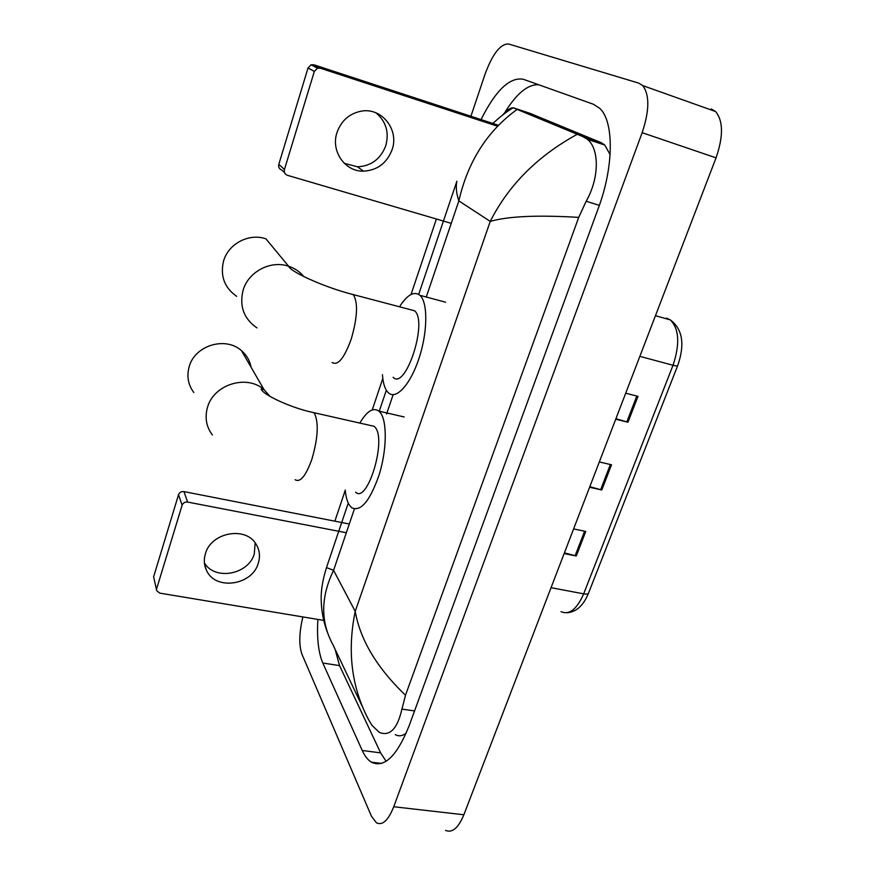 <?xml version="1.0" encoding="UTF-8"?>
<svg xmlns="http://www.w3.org/2000/svg" width="875" height="875" viewBox="0 0 875 875"><rect width="100%" height="100%" fill="white"/><g stroke="black" fill="none" stroke-linecap="round" stroke-linejoin="round"><path stroke-width="1.31" d="M615.913 418.709L627.977 422.22L637.984 396.342L625.702 393.203M615.727 419.202L627.977 422.22M564.408 552.869L576.275 555.997L585.758 531.453L573.606 528.916M564.145 553.569L576.275 555.997M589.827 486.675L601.781 489.989L611.527 464.789L599.309 461.956M589.586 487.277L601.781 489.989M711.266 108.948L715.575 111.519C723.286 120.87 723.439 136.325 716.056 157.85L463.87 814.767C458.336 828.002 452.233 833.208 445.55 830.397M470.914 116.255L485.078 74.113C492.559 53.966 500.336 43.903 508.419 43.947L638.761 83.125L642.72 85.597C649.688 94.85 649.491 110.545 642.152 132.683L393.739 806.75C388.336 820.291 382.594 825.672 376.512 822.872L371.47 816.277L301.919 654.172C298.802 645.028 299.119 632.614 302.881 616.941M334.863 521.183L345.242 490.284M372.247 409.894L382.812 378.47M411.031 294.481L436.395 219.002M317.877 619.434C316.772 638.105 318.413 652.641 322.798 663.02L362.239 750.487C364.755 756.044 367.784 759.927 371.35 762.158C384.3 768.37 396.922 756.175 409.205 725.583L598.434 207.911C613.911 166.589 614.053 121.373 599.802 108.402L593.392 104.245L523.195 79.231C509.698 76.934 495.655 90.388 481.042 119.58M335.027 649.086L339.544 665.602L380.636 752.872L386.116 761.294M538.748 84.777C527.691 84.087 516.042 93.888 503.803 114.177M610.127 154.733L604.844 145.075L601.311 142.723L530.031 113.367M395.248 734.584C398.606 736.586 402.259 736.116 406.186 733.184M502.545 115.128C506.953 110.064 510.497 107.614 513.166 107.778L582.728 136.544L587.3 139.234C598.948 148.127 600.009 176.914 586.184 201.25L578.714 217.383C537.567 214.9 508.08 216.245 490.241 221.397C508.616 185.062 537.6 156.034 577.194 134.312M405.497 695.231L401.931 709.111C397.381 728.853 389.856 736.619 379.378 732.419L372.006 725.419L368.473 719.48C351.509 687.138 347.091 651.098 355.217 611.384C360.27 639.997 377.027 667.942 405.497 695.231L578.714 217.383M327.512 632.691C323.63 622.355 321.53 611.647 321.202 600.556C320.797 591.216 322.558 580.223 326.495 567.558L333.583 570.358C320.633 597.067 320.436 621.862 332.97 644.755L362.02 705.895M517.18 109.364C487.32 130.966 467.873 161.481 458.85 200.911C456.367 193.495 455.7 186.955 456.859 181.267L456.859 181.256M255.15 542.85L254.308 553.788C248.686 574.569 214.812 580.956 204.4 562.887M205.406 553.733C203.645 559.639 204.028 565.217 206.555 570.478C215.425 590.811 252.328 585.386 258.3 563.227C260.422 556.248 259.623 549.806 255.883 543.9C245.427 525.995 210.963 532.492 205.406 553.733M156.603 590.198L153.617 576.822L156.745 590.734L159.786 593.13L324.505 620.528M178.533 494.714C179.517 492.373 181.322 491.334 183.958 491.608L187.622 502.064C184.942 501.812 183.105 502.863 182.109 505.236L178.533 494.714L153.617 576.822M349.3 524.005L183.958 491.608M182.109 505.236L156.713 588.558M187.622 502.064L346.336 532.744M251.103 367.292C249.867 360.697 246.673 355.173 241.522 350.711C225.597 336.033 194.633 345.406 189.142 366.844C186.583 376.305 188.147 384.869 193.834 392.525M355.589 492.155C367.248 504.208 386.816 440.453 375.266 427.492L374.194 426.333L370.081 425.403M359.811 423.073C366.877 411.108 373.231 407.116 378.897 411.119L380.297 412.595C387.188 421.148 386.914 449.52 379.312 474.316C370.037 501.014 360.795 512.138 351.597 507.686L349.158 504.787C347.113 501.364 345.8 496.431 345.22 490.022M256.966 327.906C243.884 318.839 239.247 306.327 243.053 290.391C248.227 271.764 270.659 259.952 288.641 266.262L265.934 238.842C249.123 232.838 228.277 243.753 223.53 261.144C220.062 276.03 224.448 287.766 236.698 296.352M393.116 377.267C405.475 390.873 428.181 321.595 414.652 310.866L410.123 309.597M399.514 306.797C407.28 294.7 414.083 290.861 419.913 295.291L419.945 295.312C427.941 302.312 427.766 331.68 419.125 357.973C410.594 384.355 396.277 400.028 388.511 392.897L387.352 391.694C384.617 388.205 382.977 382.539 382.452 374.686M375.988 112.842C386.072 121.461 389.331 132.409 385.777 145.677C380.636 159.02 371.208 166.064 357.514 166.819L344.269 163.297M336.962 132.595C330.608 151.134 345.012 171.686 363.409 171.161C377.3 170.373 386.859 163.22 392.098 149.691C399.405 129.686 381.598 107.089 361.025 111.191C349.202 113.673 341.184 120.805 336.962 132.595M284.55 172.605L281.816 170.078C279.245 169.028 278.239 167.114 278.797 164.325L284.441 169.498C283.872 172.331 284.889 174.278 287.503 175.339L451.238 223.355M308.033 67.966L311.095 64.783L313.862 64.783L320.261 68.184L317.45 68.184L314.333 71.433L308.033 67.966L278.797 164.325M498.4 125.267L313.862 64.783M314.333 71.433L284.441 169.498M320.261 68.184L497.492 126.208M669.244 319.594L666.531 318.128L670.359 319.911C682.631 329.23 685.07 344.455 677.688 365.597C677.556 366.144 675.992 366.034 673.028 365.258C680.05 344.028 679.164 328.913 670.359 319.911L655.462 315.7M561.006 611.658C569.308 615.223 576.855 609.284 583.669 593.841C586.6 594.344 588.241 594.059 588.591 592.987L677.633 365.739M551.042 587.694L583.669 593.841L673.028 365.258L639.844 356.366M610.367 464.516L600.644 489.705M584.609 531.212L575.138 555.734M636.814 396.036L626.828 421.914M354.375 509.031L333.583 570.358L355.217 611.384L490.241 221.397L458.85 200.911L426.256 297.019M393.159 394.647L386.575 414.05M642.152 132.683L716.056 157.85M393.739 806.75L463.87 814.767M380.636 752.872L362.239 750.487M339.544 665.602L322.798 663.02M530.983 113.684L514.117 108.041M601.311 142.723L582.728 136.544M599.353 205.373L586.184 201.25M414.564 710.927L401.931 709.111M295.137 479.719C300.289 482.781 305.878 475.934 311.905 459.156C317.92 438.353 318.828 423.227 314.639 413.777L313.709 412.639L310.089 411.786M212.395 434.963C206.292 426.814 204.652 417.659 207.463 407.488C213.5 384.431 246.98 374.084 264.042 389.681L269.992 396.397M332.117 362.491C337.892 365.98 344.269 358.181 351.225 339.095C357.47 317.494 358.181 302.695 353.358 294.7L349.355 293.53M414.542 310.756L353.259 294.591C324.614 287.438 290.084 271.622 288.641 266.262C294.809 268.308 299.917 271.775 303.953 276.664M588.47 593.283C583.428 605.544 576.319 612.019 567.142 612.73M642.72 85.597L715.575 111.519M381.533 763.448L371.35 762.158M604.844 145.075L587.3 139.234M326.495 567.569L348.25 503.103M379.269 411.195L386.334 390.25M418.698 294.361L456.859 181.267M491.848 124.359C500.412 116.495 507.522 110.972 513.177 107.789M204.75 565.228L206.555 570.478M374.194 426.333L313.709 412.639C291.769 408.177 263.2 394.964 261.144 389.113L264.042 389.681L241.522 350.711M378.897 411.119L404.195 416.97M419.945 295.312L445.572 302.214M357.514 166.819L363.409 171.161M317.45 68.184L311.095 64.783"/></g></svg>
